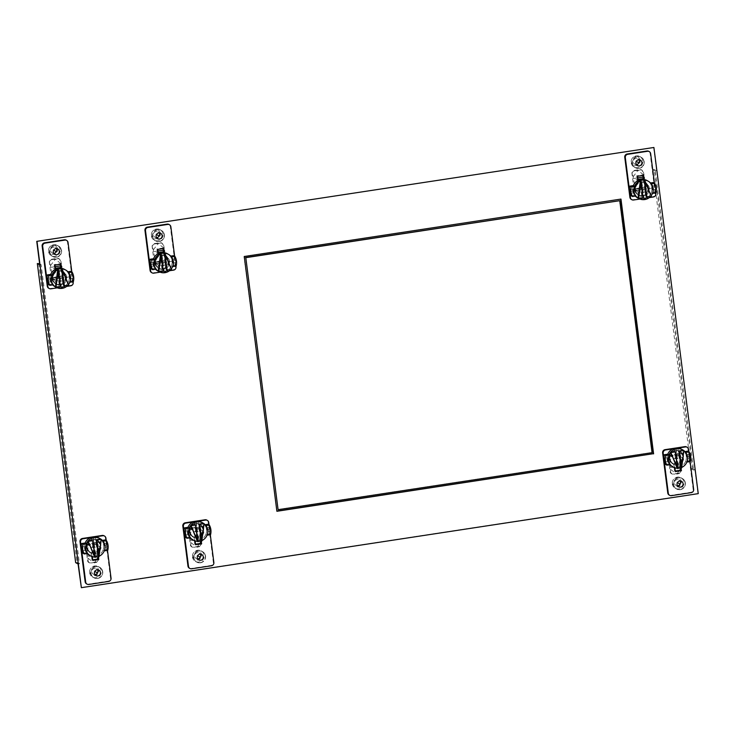 <?xml version="1.0" encoding="UTF-8"?>
<svg xmlns="http://www.w3.org/2000/svg" width="735" height="735" viewBox="0 0 735 735"><rect width="100%" height="100%" fill="white"/><g stroke="black" fill="none" stroke-linecap="round" stroke-linejoin="round"><path stroke-width="0.55" stroke-dasharray="3.67 2.76" d="M200.205 562.661A5.99 5.843 119.2 0 0 202.373 551.553A5.99 5.843 119.2 0 0 193.682 555.743A5.99 5.843 119.2 0 0 200.205 562.661M200.471 562.808A5.99 5.843 119.2 0 0 202.639 551.7A5.99 5.843 119.2 0 0 193.957 555.89A5.99 5.843 119.2 0 0 200.471 562.808M653.635 147.331L656.649 170.869L655.28 171.08L652.845 169.721L654.214 169.509L692.535 468.59L691.157 468.801L652.845 169.721M39.764 264.894L41.132 264.692L79.454 563.773L77.019 562.413L75.65 562.624M78.075 563.984L79.454 563.773M655.28 171.08L693.592 470.161L694.961 469.95L697.984 493.488L81.098 587.522M92.711 559.85L91.976 559.96L91.048 552.702A6.937 6.771 -60.8 0 1 87.355 542.834A6.937 6.771 -60.8 0 1 96.653 540.087A6.937 6.771 -60.8 0 1 97.048 551.792L97.681 556.735M54.73 245.325A5.99 5.843 -60.8 0 1 61.244 252.243A5.99 5.843 -60.8 0 1 52.562 256.432A5.99 5.843 -60.8 0 1 54.73 245.325M60.72 268.211L61.069 270.949A6.937 6.771 -60.8 0 1 64.763 280.825A6.937 6.771 -60.8 0 1 55.465 283.572A6.937 6.771 -60.8 0 1 55.07 271.867L54.142 264.609L60.141 263.7L60.215 264.26M97.387 578.335A5.99 5.843 -60.8 0 1 90.874 571.407A5.99 5.843 -60.8 0 1 99.556 567.218A5.99 5.843 -60.8 0 1 97.387 578.335M643.336 179.404L643.685 182.142A6.937 6.771 -60.8 0 1 647.37 192.01A6.937 6.771 -60.8 0 1 638.081 194.766A6.937 6.771 -60.8 0 1 637.686 183.061L636.749 175.803L642.757 174.893L642.831 175.454M637.346 156.518A5.99 5.843 -60.8 0 1 643.86 163.436A5.99 5.843 -60.8 0 1 635.178 167.626A5.99 5.843 -60.8 0 1 637.346 156.518M675.401 471.604L674.859 471.3L673.967 464.355A7.221 7.038 -60.8 0 1 672.213 451.602A7.221 7.038 -60.8 0 1 683.173 456.407A7.221 7.038 -60.8 0 1 679.976 463.445L679.93 463.133A6.937 6.771 119.2 0 0 679.535 451.428A6.937 6.771 119.2 0 0 670.237 454.175A6.937 6.771 119.2 0 0 673.931 464.051L674.583 471.153L673.655 463.895A6.937 6.771 -60.8 0 1 669.971 454.028A6.937 6.771 -60.8 0 1 679.259 451.281A6.937 6.771 -60.8 0 1 679.664 462.986L680.298 467.929M674.583 471.153L675.327 471.034M680.004 489.528A5.99 5.843 -60.8 0 1 673.49 482.601A5.99 5.843 -60.8 0 1 682.172 478.411A5.99 5.843 -60.8 0 1 680.004 489.528M157.538 229.651A5.99 5.843 119.2 0 0 155.37 240.758A5.99 5.843 119.2 0 0 164.061 236.569A5.99 5.843 119.2 0 0 157.538 229.651M200.499 541.07L199.865 536.118A6.937 6.771 119.2 0 0 199.461 524.413A6.937 6.771 119.2 0 0 190.172 527.16A6.937 6.771 119.2 0 0 193.856 537.028L194.784 544.286L195.528 544.176M163.032 248.595L162.959 248.026L156.95 248.944L157.878 256.193A6.937 6.771 119.2 0 0 158.282 267.898A6.937 6.771 119.2 0 0 167.571 265.151A6.937 6.771 119.2 0 0 163.887 255.284L163.537 252.537M620.717 199.121L243.983 256.359L276.865 511.091M656.649 170.869L654.214 169.509M693.592 470.161L691.157 468.801M694.961 469.95L692.535 468.59M41.132 264.692L39.635 263.847M38.707 263.332L77.019 562.413M92.785 560.41L92.243 560.107L91.351 553.161A7.221 7.038 -60.8 0 1 89.596 540.409A7.221 7.038 -60.8 0 1 100.557 545.223A7.221 7.038 -60.8 0 1 97.36 552.251L97.314 551.939A6.937 6.771 119.2 0 0 96.919 540.234A6.937 6.771 119.2 0 0 87.63 542.99A6.937 6.771 119.2 0 0 91.315 552.858L92.243 560.107L92.739 560.033L91.976 559.96M56.503 257.241A5.99 5.843 119.2 0 0 58.671 246.133A5.99 5.843 119.2 0 0 49.989 250.323A5.99 5.843 119.2 0 0 56.503 257.241M55.336 272.014A6.937 6.771 119.2 0 0 55.741 283.719A6.937 6.771 119.2 0 0 65.029 280.972A6.937 6.771 119.2 0 0 61.345 271.105L61.299 270.792A7.221 7.038 -60.8 0 1 63.063 283.545A7.221 7.038 -60.8 0 1 52.093 278.74A7.221 7.038 -60.8 0 1 55.3 271.711L54.408 264.765L60.463 264.223L54.408 264.765L55.07 271.867M96.147 566.713A5.99 5.843 119.2 0 0 93.979 577.82A5.99 5.843 119.2 0 0 102.67 573.631A5.99 5.843 119.2 0 0 96.147 566.713M637.952 183.208A6.937 6.771 119.2 0 0 638.347 194.913A6.937 6.771 119.2 0 0 647.645 192.166A6.937 6.771 119.2 0 0 643.952 182.298L643.915 181.986A7.221 7.038 -60.8 0 1 645.679 194.738A7.221 7.038 -60.8 0 1 634.709 189.933A7.221 7.038 -60.8 0 1 637.916 182.905L637.024 175.959L637.686 183.061M643.566 175.343L636.749 175.803M639.119 168.434A5.99 5.843 119.2 0 0 641.288 157.327A5.99 5.843 119.2 0 0 632.605 161.516A5.99 5.843 119.2 0 0 639.119 168.434M674.859 471.3L675.346 471.227L674.859 471.3M678.763 477.906A5.99 5.843 119.2 0 0 676.595 489.014A5.99 5.843 119.2 0 0 685.277 484.824A5.99 5.843 119.2 0 0 678.763 477.906M157.814 229.807A5.99 5.843 119.2 0 0 155.645 240.915A5.99 5.843 119.2 0 0 164.328 236.725A5.99 5.843 119.2 0 0 157.814 229.807M195.602 544.736L195.06 544.433L194.169 537.487A7.221 7.038 -60.8 0 1 192.414 524.735A7.221 7.038 -60.8 0 1 203.375 529.549A7.221 7.038 -60.8 0 1 200.168 536.578L200.131 536.265A6.937 6.771 119.2 0 0 199.736 524.56A6.937 6.771 119.2 0 0 190.439 527.317A6.937 6.771 119.2 0 0 194.132 537.184L195.06 544.433L195.547 544.359L194.784 544.286M158.154 256.35A6.937 6.771 119.2 0 0 158.549 268.054A6.937 6.771 119.2 0 0 167.846 265.298A6.937 6.771 119.2 0 0 164.153 255.431L164.116 255.128A7.221 7.038 -60.8 0 1 165.871 267.88A7.221 7.038 -60.8 0 1 154.91 263.066A7.221 7.038 -60.8 0 1 158.117 256.037L157.226 249.091L157.878 256.193M163.767 248.476L156.95 248.944M60.141 263.7L60.95 264.15M54.142 264.609L54.95 265.069M637.567 176.262L642.757 174.893M157.768 249.395L162.959 248.026M652.055 452.687L619.504 200.526M277.812 509.539L651.78 452.53M86.537 583.847A2.857 2.793 119.2 0 0 88.292 584.16L108.091 581.137A2.857 2.793 119.2 0 0 110.516 577.903L105.381 537.836A2.857 2.793 119.2 0 0 103.993 535.76M102.725 571.711A5.99 5.843 -60.8 0 1 93.979 577.82A5.99 5.843 -60.8 0 1 93.639 567.723A5.99 5.843 -60.8 0 1 102.725 571.711M82.954 553.225L86.381 552.702A9.858 9.619 -60.8 0 1 85.141 543.009A9.858 9.619 119.2 0 0 87.097 553.529M102.34 540.39L101.761 540.482A9.858 9.619 -60.8 0 1 103.001 550.175L106.428 549.651A13.028 12.706 119.2 0 0 105.188 539.959M107.494 550.423L106.226 540.537M95.467 536.862L90.286 537.653M98.407 556.505L97.902 552.545A7.221 7.038 119.2 0 0 97.599 540.289A7.221 7.038 119.2 0 0 87.052 547.667A7.221 7.038 119.2 0 0 91.893 553.464L92.307 556.661M106.428 549.651L107.742 550.386M107.439 546.877L107.696 545.186L106.961 543.137L107.485 546.886L104.361 547.364L103.828 543.615L104.618 545.655L104.315 547.354M106.961 543.137L103.828 543.615M104.251 550.864L103.001 550.175M101.761 540.482L103.01 541.171M86.381 552.702L87.695 553.437M85.481 550.221L85.003 546.482L84.69 548.172L85.526 550.23L82.403 550.708M85.003 546.482L81.833 546.95M94.833 574.531A3.096 3.023 -60.8 0 1 93.161 568.927A3.096 3.023 -60.8 0 1 97.461 569.818M91.351 553.161L91.893 553.464M97.902 552.545L97.36 552.251M89.661 572.694A5.99 5.843 119.2 0 0 96.239 577.692A5.99 5.843 119.2 0 0 98.407 566.584A5.99 5.843 119.2 0 0 89.661 572.694M89.817 571.802A4.575 4.465 119.2 0 0 94.843 575.624A4.575 4.465 119.2 0 0 98.72 570.443A4.575 4.465 119.2 0 0 90.056 569.634A4.575 4.465 119.2 0 0 89.817 571.802M89.266 555.201A9.858 9.619 119.2 0 0 103.561 548.301A9.858 9.619 119.2 0 0 98.885 537.983M99.593 542.43A6.937 6.771 -60.8 0 1 90.69 552.646A6.937 6.771 -60.8 0 1 87.722 544.24L99.593 542.43L98.481 541.814L95.697 542.237A5.632 5.494 -60.8 0 1 93.841 552.793A6.937 6.771 119.2 0 0 98.481 541.814M95.532 556.404L94.025 556.707L96.257 556.818L97.727 556.147L95.532 556.404M91.553 537.643L94.025 556.707M95.1 557.093A9.858 9.619 -60.8 0 1 94.604 557.075L92.454 540.317M87.658 553.446A9.858 9.619 -60.8 0 1 86.39 543.707M95.32 537.156L97.727 556.147M99.078 556.239A9.858 9.619 -60.8 0 1 98.462 556.487L100.741 539.058A9.858 9.619 -60.8 0 1 101.274 539.435M86.62 543.624A6.937 6.771 119.2 0 0 93.841 552.793A5.632 5.494 -60.8 0 1 89.404 543.202L86.62 543.624L87.722 544.24M95.688 542.228L89.385 543.193L87.447 544.359A5.632 5.494 119.2 0 0 93.069 552.362A5.632 5.494 119.2 0 0 96.469 542.981L95.881 542.338M96.607 544.947A2.821 2.747 -60.8 0 0 94.879 544.635L93.961 544.782L92.876 544.176L93.795 544.038A2.821 2.747 119.2 0 1 95.522 544.341L96.607 544.947A2.821 2.747 -60.8 0 1 97.975 546.987L98.812 553.565L87.851 555.237L87.006 548.659A2.821 2.747 -60.8 0 1 89.394 545.471L90.313 545.333L89.229 544.727L96.469 542.981M95.522 544.341A2.821 2.747 119.2 0 1 96.891 546.39L98.49 558.848A2.821 2.747 119.2 0 1 96.101 562.036L90.616 562.872A2.821 2.747 119.2 0 1 87.52 560.52L85.921 548.053A2.821 2.747 119.2 0 1 88.31 544.874L93.777 543.395L93.961 544.782M96.101 562.036L96.643 562.339L99.032 559.151L98.812 553.565M96.643 562.339L94.172 562.909L87.98 558.205L87.759 556.468L98.72 554.796M98.94 556.533L97.847 558.003M96.946 559.197L94.172 562.909L90.616 562.872M87.52 560.52L89.321 562.799L91.158 563.175M88.062 560.823L87.98 558.205M87.851 555.237L87.759 556.468M87.447 544.359L90.129 543.946L90.313 545.333M48.666 288.193A2.857 2.793 119.2 0 0 50.421 288.506L70.22 285.492A2.857 2.793 119.2 0 0 72.636 282.258L67.501 242.183A2.857 2.793 119.2 0 0 66.122 240.115M49.925 252.252A5.99 5.843 -60.8 0 1 58.671 246.133A5.99 5.843 -60.8 0 1 59.02 256.239A5.99 5.843 -60.8 0 1 49.925 252.252M73.077 281.799L71.819 271.913M67.923 271.775L67.354 271.858A9.858 9.619 -60.8 0 1 68.594 281.551L72.021 281.027A13.028 12.706 119.2 0 0 70.781 271.334M48.547 284.61L51.974 284.087A9.858 9.619 -60.8 0 1 50.733 274.394A9.858 9.619 119.2 0 0 52.681 284.904M57.312 287.844L66.665 286.42M55.483 269.221L55.842 272.014A7.221 7.038 119.2 0 0 56.136 284.27A7.221 7.038 119.2 0 0 66.692 276.902A7.221 7.038 119.2 0 0 61.841 271.096L61.483 268.312M51.974 284.087L53.287 284.822M51.064 281.597L50.586 277.858L50.283 279.557L51.11 281.615L47.986 282.084M50.586 277.858L47.417 278.326M72.021 281.027L73.335 281.762M73.289 276.571L73.031 278.253L72.554 274.513L73.289 276.571M69.898 278.73L69.421 274.991L70.202 277.04L69.898 278.73L73.031 278.253M69.421 274.991L72.554 274.513M69.834 282.249L68.594 281.551M67.354 271.858L68.594 272.556M53.683 253.29A3.096 3.023 -60.8 0 1 52.01 247.686A3.096 3.023 -60.8 0 1 56.31 248.586M61.299 270.792L61.841 271.096M55.842 272.014L55.3 271.711M60.16 249.679A5.99 5.843 119.2 0 0 48.822 248.623A5.99 5.843 119.2 0 0 55.088 256.451A5.99 5.843 119.2 0 0 60.16 249.679M57.569 249.211A4.575 4.465 119.2 0 0 48.905 248.402A4.575 4.465 119.2 0 0 53.692 254.383A4.575 4.465 119.2 0 0 57.569 249.211M54.849 286.577A9.858 9.619 119.2 0 0 69.154 279.677A9.858 9.619 119.2 0 0 64.478 269.368M54.142 282.13A6.937 6.771 -60.8 0 1 63.045 271.913A6.937 6.771 -60.8 0 1 66.012 280.32L54.142 282.13L53.039 281.514L55.823 281.082A5.632 5.494 -60.8 0 1 57.679 270.535A6.937 6.771 119.2 0 0 53.039 281.514M61.85 288.193L63.311 287.523L59.608 288.092L61.85 288.193M60.913 268.541L63.311 287.523M68.474 284.62A9.858 9.619 -60.8 0 1 67.795 285.4M63.77 285.63L68.19 284.959L61.621 268.881M55.483 286.898L59.902 286.218L57.753 269.469M68.19 284.959L68.732 285.263M57.137 269.019L59.608 288.092M53.251 284.822A9.858 9.619 -60.8 0 1 51.974 275.083M59.902 286.218L60.445 286.521M64.91 279.704A6.937 6.771 119.2 0 0 57.679 270.535A5.632 5.494 -60.8 0 1 62.117 280.127L64.91 279.704L66.012 280.32M55.814 281.073L62.117 280.127L62.53 278.106A5.632 5.494 119.2 0 0 56.907 270.103A5.632 5.494 119.2 0 0 53.517 279.475L55.639 280.99M53.379 277.508A2.821 2.747 -60.8 0 0 55.107 277.821L56.025 277.683L54.941 277.077L54.022 277.214A2.821 2.747 119.2 0 1 52.295 276.911L53.379 277.508A2.821 2.747 -60.8 0 1 52.01 275.469L51.165 268.891L55.355 268.257M52.295 276.911A2.821 2.747 119.2 0 1 50.926 274.872L49.328 262.404A2.821 2.747 119.2 0 1 51.716 259.216L57.201 258.38A2.821 2.747 119.2 0 1 60.298 260.732L61.896 273.2A2.821 2.747 119.2 0 1 59.507 276.378L58.589 276.525L59.847 278.51L53.517 279.475M62.53 278.106L59.847 278.51L59.673 277.132L58.589 276.525L54.941 277.077L56.2 279.07L56.025 277.683M59.673 277.132L60.592 276.985A2.821 2.747 -60.8 0 0 62.971 273.797L62.135 267.228L60.628 267.457M51.716 259.216L52.258 259.519C50.439 259.832 49.64 260.897 49.87 262.707L51.165 268.891M52.258 259.519L55.272 259.253L61.464 263.957L61.685 265.684L60.426 265.877M50.494 265.629L55.272 259.253L57.743 258.683L57.201 258.38M60.298 260.732L59.36 258.931L57.743 258.683M60.84 261.035L61.464 263.957M62.135 267.228L61.685 265.684M55.153 266.686L50.715 267.356M189.354 568.173A2.857 2.793 119.2 0 0 191.109 568.486L210.899 565.472A2.857 2.793 119.2 0 0 213.325 562.238L208.189 522.162A2.857 2.793 119.2 0 0 206.801 520.095M205.543 556.037A5.99 5.843 -60.8 0 1 196.796 562.146A5.99 5.843 -60.8 0 1 196.456 552.049A5.99 5.843 -60.8 0 1 205.543 556.037M185.771 537.551L189.198 537.037A9.858 9.619 -60.8 0 1 187.958 527.344A9.858 9.619 119.2 0 0 189.906 537.855M205.148 524.716L204.578 524.808A9.858 9.619 -60.8 0 1 205.818 534.501L209.245 533.977A13.028 12.706 119.2 0 0 208.005 524.285M210.311 534.749L209.043 524.863M198.285 521.188L193.103 521.979M201.215 540.841L200.71 536.881A7.221 7.038 119.2 0 0 200.416 524.615A7.221 7.038 119.2 0 0 189.86 531.993A7.221 7.038 119.2 0 0 194.711 537.79L195.115 540.997M209.245 533.977L210.559 534.712M210.256 531.203L210.513 529.512L209.778 527.464L210.302 531.212L207.123 531.681L206.645 527.941L207.426 529.99L207.123 531.681M209.778 527.464L206.645 527.941M207.059 535.19L205.818 534.501M204.578 524.808L205.818 525.507M189.198 537.037L190.512 537.763M188.289 534.547L187.811 530.808L187.508 532.508L188.335 534.556L185.22 535.034M187.811 530.808L184.641 531.276M197.642 558.857A3.096 3.023 -60.8 0 1 195.969 553.253A3.096 3.023 -60.8 0 1 200.278 554.144M194.169 537.487L194.711 537.79M200.71 536.881L200.168 536.578M192.469 557.02A5.99 5.843 119.2 0 0 199.056 562.018A5.99 5.843 119.2 0 0 201.225 550.91A5.99 5.843 119.2 0 0 192.469 557.02M192.625 556.129A4.575 4.465 119.2 0 0 197.66 559.951A4.575 4.465 119.2 0 0 201.537 554.769A4.575 4.465 119.2 0 0 192.864 553.97A4.575 4.465 119.2 0 0 192.625 556.129M192.074 539.527A9.858 9.619 119.2 0 0 206.379 532.627A9.858 9.619 119.2 0 0 201.702 522.319M202.401 526.765A6.937 6.771 -60.8 0 1 193.498 536.973A6.937 6.771 -60.8 0 1 190.54 528.566L202.401 526.765L201.298 526.141L198.514 526.563A5.632 5.494 -60.8 0 1 196.658 537.12A6.937 6.771 119.2 0 0 201.298 526.141M198.349 540.73L196.833 541.034L199.075 541.144L200.536 540.473L198.349 540.73M194.362 521.969L196.833 541.034M197.917 541.419A9.858 9.619 -60.8 0 1 197.412 541.401L195.271 524.652M190.475 537.772A9.858 9.619 -60.8 0 1 189.198 528.033M198.138 521.482L200.536 540.473M201.895 540.565A9.858 9.619 -60.8 0 1 201.28 540.813L203.558 523.384A9.858 9.619 -60.8 0 1 204.091 523.761M189.428 527.95A6.937 6.771 119.2 0 0 196.658 537.12A5.632 5.494 -60.8 0 1 192.212 527.528L189.428 527.95L190.54 528.566M192.212 527.528L190.264 528.686A5.632 5.494 119.2 0 0 195.887 536.688A5.632 5.494 119.2 0 0 199.277 527.317L198.698 526.664M199.424 529.274A2.821 2.747 -60.8 0 0 197.687 528.97L196.769 529.108L195.694 528.502L196.612 528.364A2.821 2.747 119.2 0 1 198.34 528.676L199.424 529.274A2.821 2.747 -60.8 0 1 200.784 531.322L201.629 537.891L190.659 539.563L189.823 532.985A2.821 2.747 -60.8 0 1 192.202 529.806L193.121 529.659L192.046 529.062L199.277 527.317M198.34 528.676A2.821 2.747 119.2 0 1 199.709 530.716L201.298 543.174A2.821 2.747 119.2 0 1 198.919 546.362L193.434 547.198A2.821 2.747 119.2 0 1 190.337 544.846L188.739 532.388A2.821 2.747 119.2 0 1 191.128 529.2L196.594 527.721L196.769 529.108M198.919 546.362L199.451 546.665L201.84 543.477L201.629 537.891M199.451 546.665L196.98 547.235L190.788 542.531L190.567 540.804L201.537 539.132M201.757 540.859L200.655 542.329M199.755 543.523L196.98 547.235L193.434 547.198M190.337 544.846L192.138 547.125L193.976 547.501M190.879 545.149L190.788 542.531M190.659 539.563L190.567 540.804M192.202 527.519L198.496 526.563M190.264 528.686L192.947 528.281L193.121 529.659M151.483 272.52A2.857 2.793 119.2 0 0 153.238 272.841L173.028 269.818A2.857 2.793 119.2 0 0 175.454 266.584L170.318 226.518A2.857 2.793 119.2 0 0 168.931 224.441M152.742 236.578A5.99 5.843 -60.8 0 1 161.489 230.468A5.99 5.843 -60.8 0 1 161.829 240.565A5.99 5.843 -60.8 0 1 152.742 236.578M175.895 266.125L174.627 256.239M170.74 256.102L170.171 256.184A9.858 9.619 -60.8 0 1 171.411 265.877L174.838 265.353A13.028 12.706 119.2 0 0 173.598 255.661M151.364 268.937L154.791 268.413A9.858 9.619 -60.8 0 1 153.541 258.72A9.858 9.619 119.2 0 0 155.498 269.24M160.129 272.171L169.482 270.746M158.291 253.547L158.65 256.34A7.221 7.038 119.2 0 0 158.953 268.597A7.221 7.038 119.2 0 0 169.5 261.228A7.221 7.038 119.2 0 0 164.658 255.422L164.3 252.638M154.791 268.413L156.096 269.148M153.881 265.932L153.404 262.193L153.1 263.883L153.927 265.941L150.804 266.419M153.404 262.193L150.225 262.652M174.838 265.353L176.143 266.088M176.106 260.897L175.84 262.579L175.362 258.839L176.106 260.897M172.716 263.056L172.238 259.317L173.019 261.366L172.716 263.056L175.84 262.579M172.238 259.317L175.362 258.839M172.651 266.575L171.411 265.877M170.171 256.184L171.411 256.882M156.491 237.616A3.096 3.023 -60.8 0 1 154.819 232.012A3.096 3.023 -60.8 0 1 159.127 232.912M164.116 255.128L164.658 255.422M158.65 256.34L158.117 256.037M162.977 234.006A5.99 5.843 119.2 0 0 151.64 232.949A5.99 5.843 119.2 0 0 157.906 240.777A5.99 5.843 119.2 0 0 162.977 234.006M160.386 233.537A4.575 4.465 119.2 0 0 151.713 232.729A4.575 4.465 119.2 0 0 156.509 238.719A4.575 4.465 119.2 0 0 160.386 233.537M157.667 270.903A9.858 9.619 119.2 0 0 171.972 264.003A9.858 9.619 119.2 0 0 167.286 253.694M156.959 266.456A6.937 6.771 -60.8 0 1 165.862 256.249A6.937 6.771 -60.8 0 1 168.829 264.646L156.959 266.456L155.857 265.84L158.641 265.418A5.632 5.494 -60.8 0 1 160.496 254.861A6.937 6.771 119.2 0 0 155.857 265.84M164.668 272.52L166.128 271.849L162.426 272.419L164.668 272.52M163.721 252.868L166.128 271.849M171.283 268.946A9.858 9.619 -60.8 0 1 170.603 269.736M166.588 269.956L171.007 269.286L164.438 253.208M158.291 271.224L162.72 270.553L160.57 253.796M171.007 269.286L171.549 269.589M159.954 253.345L162.426 272.419M156.068 269.148A9.858 9.619 -60.8 0 1 154.791 259.418M162.72 270.553L163.262 270.848M167.718 264.03A6.937 6.771 119.2 0 0 160.496 254.861A5.632 5.494 -60.8 0 1 164.934 264.453L167.718 264.03L168.829 264.646M158.622 265.409L164.934 264.453L165.347 262.432A5.632 5.494 119.2 0 0 159.725 254.429A5.632 5.494 119.2 0 0 156.325 263.81L158.457 265.317M156.188 261.844A2.821 2.747 -60.8 0 0 157.924 262.147L158.833 262.009L157.759 261.403L156.84 261.55A2.821 2.747 119.2 0 1 155.113 261.237L156.188 261.844A2.821 2.747 -60.8 0 1 154.819 259.804L153.982 253.226L158.172 252.583M155.113 261.237A2.821 2.747 119.2 0 1 153.744 259.198L152.145 246.73A2.821 2.747 119.2 0 1 154.534 243.542L160.019 242.706A2.821 2.747 119.2 0 1 163.115 245.058L164.704 257.526A2.821 2.747 119.2 0 1 162.325 260.714L161.406 260.851L162.665 262.836L156.325 263.81M165.347 262.432L162.665 262.836L162.481 261.458L161.406 260.851L157.759 261.403L159.017 263.396L158.833 262.009M162.481 261.458L163.4 261.32A2.821 2.747 -60.8 0 0 165.788 258.132L164.943 251.554L163.436 251.783M154.534 243.542L155.076 243.845C153.248 244.158 152.457 245.224 152.687 247.033L153.982 253.226M155.076 243.845L158.089 243.579L164.282 248.283L164.502 250.019L163.234 250.212M153.312 249.955L158.089 243.579L160.561 243.009L160.019 242.706M163.115 245.058L162.178 243.267L160.561 243.009M163.657 245.361L164.282 248.283M164.943 251.554L164.502 250.019M157.97 251.012L153.532 251.692M631.282 199.387A2.857 2.793 119.2 0 0 633.037 199.7L652.827 196.686A2.857 2.793 119.2 0 0 655.253 193.452L650.117 153.376A2.857 2.793 119.2 0 0 648.729 151.309M632.541 163.446A5.99 5.843 -60.8 0 1 641.288 157.327A5.99 5.843 -60.8 0 1 641.637 167.433A5.99 5.843 -60.8 0 1 632.541 163.446M655.693 192.993L654.426 183.107M650.539 182.96L649.97 183.052A9.858 9.619 -60.8 0 1 651.21 192.745L654.637 192.221A13.028 12.706 119.2 0 0 653.397 182.528M631.163 195.804L634.59 195.28A9.858 9.619 -60.8 0 1 633.35 185.587A9.858 9.619 119.2 0 0 635.297 196.098M639.928 199.038L649.281 197.614M638.099 180.415L638.449 183.208A7.221 7.038 119.2 0 0 638.752 195.464A7.221 7.038 119.2 0 0 649.299 188.096A7.221 7.038 119.2 0 0 644.457 182.289L644.099 179.496M634.59 195.28L635.894 196.006M633.68 192.79L633.202 189.051L632.899 190.751L633.726 192.809L630.593 193.277M633.202 189.051L630.033 189.52M654.637 192.221L655.951 192.956M655.905 187.756L655.638 189.446L655.161 185.707L655.905 187.756M652.515 189.924L652.037 186.185L652.818 188.233L652.515 189.924L655.638 189.446M652.037 186.185L655.161 185.707M652.45 193.443L651.21 192.745M649.97 183.052L651.21 183.75M636.289 164.484A3.096 3.023 -60.8 0 1 634.627 158.879A3.096 3.023 -60.8 0 1 638.926 159.78M643.915 181.986L644.457 182.289M638.449 183.208L637.916 182.905M642.776 160.873A5.99 5.843 119.2 0 0 631.438 159.817A5.99 5.843 119.2 0 0 637.704 167.644A5.99 5.843 119.2 0 0 642.776 160.873M640.185 160.405A4.575 4.465 119.2 0 0 631.521 159.596A4.575 4.465 119.2 0 0 636.308 165.577A4.575 4.465 119.2 0 0 640.185 160.405M637.466 197.77A9.858 9.619 119.2 0 0 651.77 190.87A9.858 9.619 119.2 0 0 647.094 180.562M636.758 193.323A6.937 6.771 -60.8 0 1 645.661 183.107A6.937 6.771 -60.8 0 1 648.628 191.513L636.758 193.323L635.656 192.699L638.439 192.276A5.632 5.494 -60.8 0 1 640.295 181.729A6.937 6.771 119.2 0 0 635.656 192.699M644.466 199.387L645.927 198.716L642.225 199.286L644.466 199.387M643.529 179.735L645.927 198.716M651.081 195.804A9.858 9.619 -60.8 0 1 650.411 196.594M646.387 196.824L650.806 196.153L644.237 180.075M638.09 198.092L642.519 197.412L640.369 180.663M650.806 196.153L651.348 196.456M639.753 180.213L642.225 199.286M635.867 196.015A9.858 9.619 -60.8 0 1 634.59 186.277M642.519 197.412L643.061 197.715M647.517 190.898A6.937 6.771 119.2 0 0 640.295 181.729A5.632 5.494 -60.8 0 1 644.733 191.321L647.517 190.898L648.628 191.513M638.439 192.276L644.733 191.321L645.146 189.299A5.632 5.494 119.2 0 0 639.524 181.297A5.632 5.494 119.2 0 0 636.124 190.668L638.256 192.184M635.986 188.702A2.821 2.747 -60.8 0 0 637.723 189.014L638.641 188.877L637.557 188.27L636.639 188.408A2.821 2.747 119.2 0 1 634.911 188.105L635.986 188.702A2.821 2.747 -60.8 0 1 634.627 186.662L633.781 180.084L637.971 179.45M634.911 188.105A2.821 2.747 119.2 0 1 633.542 186.056L631.944 173.598A2.821 2.747 119.2 0 1 634.333 170.41L639.817 169.574A2.821 2.747 119.2 0 1 642.914 171.926L644.512 184.384A2.821 2.747 119.2 0 1 642.124 187.572L641.205 187.719L642.463 189.703L636.124 190.668M645.146 189.299L642.463 189.703L642.28 188.316L641.205 187.719L637.557 188.27L638.816 190.264L638.641 188.877M642.28 188.316L643.198 188.178A2.821 2.747 -60.8 0 0 645.587 184.99L644.751 178.412L643.235 178.642M634.333 170.41L634.875 170.713C633.046 171.025 632.256 172.091 632.486 173.901L633.781 180.084M634.875 170.713L637.888 170.447L644.08 175.15L644.301 176.878L643.033 177.071M633.111 176.823L637.888 170.447L640.36 169.877L639.817 169.574M642.914 171.926L641.977 170.125L640.36 169.877M643.456 172.229L644.08 175.15M644.751 178.412L644.301 176.878M637.769 177.879L633.331 178.55M669.153 495.032A2.857 2.793 119.2 0 0 670.908 495.353L690.707 492.331A2.857 2.793 119.2 0 0 693.123 489.097L687.997 449.03A2.857 2.793 119.2 0 0 686.609 446.954M685.342 482.904A5.99 5.843 -60.8 0 1 676.595 489.014A5.99 5.843 -60.8 0 1 676.255 478.917A5.99 5.843 -60.8 0 1 685.342 482.904M665.57 464.419L668.997 463.895A9.858 9.619 -60.8 0 1 667.757 454.202A9.858 9.619 119.2 0 0 669.714 464.722M684.946 451.584L684.377 451.676A9.858 9.619 -60.8 0 1 685.617 461.369L689.044 460.845A13.028 12.706 119.2 0 0 687.804 451.152M690.11 461.617L688.842 451.731M678.083 448.056L672.902 448.846M681.023 467.699L680.509 463.739A7.221 7.038 119.2 0 0 680.215 451.483A7.221 7.038 119.2 0 0 669.659 458.851A7.221 7.038 119.2 0 0 674.509 464.658L674.914 467.855M689.044 460.845L690.358 461.571M690.055 458.07L690.312 456.38L689.577 454.331L690.101 458.08L686.922 458.548L686.444 454.809L687.234 456.848L686.922 458.548M689.577 454.331L686.444 454.809M686.867 462.058L685.617 461.369M684.377 451.676L685.617 452.365M668.997 463.895L670.311 464.63M668.097 461.415L667.61 457.675L667.307 459.366L668.133 461.424L665.019 461.902M667.61 457.675L664.44 458.144M677.44 485.725A3.096 3.023 -60.8 0 1 675.777 480.12A3.096 3.023 -60.8 0 1 680.077 481.012M673.967 464.355L674.509 464.658M680.509 463.739L679.976 463.445M672.277 483.887A5.99 5.843 119.2 0 0 678.855 488.885A5.99 5.843 119.2 0 0 681.023 477.768A5.99 5.843 119.2 0 0 672.277 483.887M672.424 482.996A4.575 4.465 119.2 0 0 677.459 486.818A4.575 4.465 119.2 0 0 681.336 481.636A4.575 4.465 119.2 0 0 672.672 480.828A4.575 4.465 119.2 0 0 672.424 482.996M671.873 466.385A9.858 9.619 119.2 0 0 686.178 459.485A9.858 9.619 119.2 0 0 681.501 449.177M682.209 453.624A6.937 6.771 -60.8 0 1 673.306 463.84A6.937 6.771 -60.8 0 1 670.338 455.434L682.209 453.624L681.097 453.008L678.313 453.431A5.632 5.494 -60.8 0 1 676.457 463.987A6.937 6.771 119.2 0 0 681.097 453.008M678.148 467.598L676.641 467.901L678.874 468.002L680.334 467.341L678.148 467.598M674.16 448.837L676.641 467.901M677.716 468.278A9.858 9.619 -60.8 0 1 677.211 468.268L675.07 451.51M670.274 464.639A9.858 9.619 -60.8 0 1 668.997 454.901M677.936 448.35L680.334 467.341M681.694 467.432A9.858 9.619 -60.8 0 1 681.079 467.68L683.357 450.252A9.858 9.619 -60.8 0 1 683.89 450.628M669.227 454.818A6.937 6.771 119.2 0 0 676.457 463.987A5.632 5.494 -60.8 0 1 672.01 454.395L669.227 454.818L670.338 455.434M672.01 454.395L670.063 455.553A5.632 5.494 119.2 0 0 675.686 463.555A5.632 5.494 119.2 0 0 679.085 454.175L678.497 453.532M678.313 453.431L672.001 454.386M679.223 456.141A2.821 2.747 -60.8 0 0 677.486 455.829L676.567 455.976L675.493 455.369L676.411 455.231A2.821 2.747 119.2 0 1 678.139 455.535L679.223 456.141A2.821 2.747 -60.8 0 1 680.582 458.181L681.428 464.759L670.458 466.431L669.622 459.853A2.821 2.747 -60.8 0 1 672.01 456.665L672.929 456.527L671.845 455.921L679.085 454.175M678.139 455.535A2.821 2.747 119.2 0 1 679.507 457.574L681.106 470.042A2.821 2.747 119.2 0 1 678.717 473.23L673.232 474.066A2.821 2.747 119.2 0 1 670.136 471.714L668.538 459.246A2.821 2.747 119.2 0 1 670.926 456.058L676.393 454.588L676.567 455.976M678.717 473.23L679.259 473.533L681.639 470.345L681.428 464.759M679.259 473.533L676.788 474.103L670.586 469.399L670.366 467.662L681.336 465.99M681.556 467.726L680.454 469.196M679.563 470.391L676.788 474.103L673.232 474.066M670.136 471.714L671.937 473.992L673.774 474.369M670.678 472.017L670.586 469.399M670.458 466.431L670.366 467.662M670.063 455.553L672.745 455.14L672.929 456.527M93.538 546.289L95.32 547.29M94.852 571.453L94.273 571.123M107.338 544.984L82.311 548.797M93.446 537.478L95.899 556.606M94.071 546.592L92.968 545.976M93.134 547.253L92.362 546.822M59.122 277.665L60.904 278.666M53.701 250.212L53.113 249.891M47.894 280.182L72.921 276.36M61.483 287.991L59.039 268.863M59.664 277.968L58.552 277.352M58.387 276.075L57.624 275.643M196.346 530.615L198.128 531.616M197.66 555.779L197.081 555.449M210.146 529.31L185.119 533.123M196.263 521.813L198.707 540.942M196.888 530.918L195.776 530.303M195.942 531.58L195.17 531.148M161.939 262L163.721 262.992M156.509 234.538L155.93 234.217M150.712 264.508L175.738 260.695M164.3 272.317L161.847 253.189M162.481 262.303L161.369 261.678M161.204 260.401L160.432 259.969M641.738 188.858L643.52 189.86M636.317 161.406L635.729 161.084M630.511 191.376L655.537 187.554M644.099 199.185L641.646 180.057M642.28 189.161L641.168 188.546M641.003 187.26L640.231 186.837M676.145 457.482L677.927 458.484M677.468 482.638L676.88 482.316M689.954 456.178L664.918 459.991M676.062 448.672L678.515 467.8M676.687 457.786L675.584 457.161M675.741 458.447L674.978 458.015M88.834 584.463L88.292 584.16M105.381 537.836L105.923 538.139M111.049 578.206L110.516 577.903M108.091 581.137L108.633 581.44M94.879 544.635L93.795 544.038M96.891 546.39L97.975 546.987M99.032 559.151L98.49 558.848M87.006 548.659L85.921 548.053M88.31 544.874L89.394 545.471M67.501 242.183L68.043 242.486M73.178 282.562L72.636 282.258M50.963 288.809L50.421 288.506M70.22 285.492L70.753 285.796M55.107 277.821L54.022 277.214M50.926 274.872L52.01 275.469M49.87 262.707L49.328 262.404M62.971 273.797L61.896 273.2M59.507 276.378L60.592 276.985M191.651 568.789L191.109 568.486M208.189 522.162L208.731 522.466M213.867 562.532L213.325 562.238M210.899 565.472L211.441 565.775M197.687 528.97L196.612 528.364M199.709 530.716L200.784 531.322M201.84 543.477L201.298 543.174M189.823 532.985L188.739 532.388M191.128 529.2L192.202 529.806M170.318 226.518L170.86 226.821M175.996 266.888L175.454 266.584M153.771 273.144L153.238 272.841M173.028 269.818L173.57 270.122M157.924 262.147L156.84 261.55M153.744 259.198L154.819 259.804M152.687 247.033L152.145 246.73M165.788 258.132L164.704 257.526M162.325 260.714L163.4 261.32M650.117 153.376L650.659 153.679M655.795 193.755L655.253 193.452M633.579 200.003L633.037 199.7M652.827 196.686L653.369 196.989M637.723 189.014L636.639 188.408M633.542 186.056L634.627 186.662M632.486 173.901L631.944 173.598M645.587 184.99L644.512 184.384M642.124 187.572L643.198 188.178M671.45 495.656L670.908 495.353M687.997 449.03L688.53 449.333M693.665 489.4L693.123 489.097M690.707 492.331L691.24 492.634M677.486 455.829L676.411 455.231M679.507 457.574L680.582 458.181M681.639 470.345L681.106 470.042M669.622 459.853L668.538 459.246M670.926 456.058L672.01 456.665M202.373 551.553L201.225 550.91M58.405 245.986L57.256 245.343M52.562 256.432L51.413 255.789M93.712 577.673L92.564 577.03M99.556 567.218L98.407 566.584M641.021 157.18L639.873 156.537M635.178 167.626L634.029 166.983M676.329 488.867L675.18 488.224M682.172 478.411L681.023 477.768M196.53 561.999L195.381 561.356M155.37 240.758L154.221 240.115M161.222 230.312L160.074 229.669M93.336 574.154L95.936 575.606M96.358 568.743L98.959 570.195M90.01 552.591L90.552 552.895M97.057 539.986L97.599 540.289M90.69 552.646L89.578 552.022M90.377 552.169L89.606 551.737M55.208 247.511L57.808 248.963M52.185 252.913L54.776 254.365M55.603 283.967L56.136 284.27M62.65 271.371L63.182 271.674M63.045 271.913L61.942 271.298M61.143 271.151L60.371 270.719M196.153 558.481L198.744 559.932M199.176 553.069L201.767 554.521M192.827 536.917L193.369 537.221M199.874 524.321L200.416 524.615M193.498 536.973L192.395 536.357M193.195 536.495L192.423 536.063M158.025 231.837L160.616 233.289M155.002 237.249L157.593 238.691M158.411 268.293L158.953 268.597M165.458 255.697L166 256M165.862 256.249L164.759 255.624M163.951 255.486L163.188 255.054M637.824 158.705L640.424 160.147M634.801 164.107L637.392 165.559M638.21 195.161L638.752 195.464M645.256 182.565L645.799 182.868M645.661 183.107L644.558 182.491M643.759 182.344L642.987 181.912M675.952 485.348L678.543 486.8M678.975 479.937L681.575 481.388M672.626 463.785L673.168 464.088M679.673 451.18L680.215 451.483M673.306 463.84L672.194 463.215M672.994 463.362L672.222 462.931"/><path stroke-width="1.1" d="M36.75 241.356L653.902 147.478L36.75 241.356L39.764 264.894L37.329 263.534L39.635 263.847M37.329 263.534L75.65 562.624L78.075 563.984L81.364 587.669L698.25 493.644L653.902 147.478M97.681 556.735L97.975 559.041L92.711 559.85M60.215 264.26L60.72 268.211M643.336 179.404L642.831 175.454M675.327 471.034L680.592 470.235L680.298 467.929M195.528 544.176L200.793 543.367L200.499 541.07M163.537 252.537L163.032 248.595M276.865 511.091L653.332 453.706L620.717 199.121M81.364 587.669L37.016 241.512M92.307 556.661L92.785 560.41L98.784 559.5L92.739 560.033L98.251 559.197L97.92 556.671L97.975 559.041M60.463 264.223L60.977 268.229L60.463 264.223M643.584 179.423L643.079 175.417L643.584 179.423M674.914 467.855L675.401 471.604L681.4 470.685L675.346 471.227L680.858 470.391L680.537 467.864L680.592 470.235M195.115 540.997L195.602 544.736L201.601 543.826L195.547 544.359L201.059 543.523L200.738 540.997L200.793 543.367M163.786 252.564L163.271 248.559L163.786 252.564M653.599 453.862L620.965 199.084L244.25 256.506L276.893 511.284L653.332 453.706M278.087 509.686L652.055 452.687L619.77 200.683L245.802 257.682L278.087 509.686L245.802 257.682M619.77 200.683L245.527 257.535M95.467 536.862L102.781 535.751A2.857 2.793 -60.8 0 1 104.535 536.063L103.993 535.76A2.857 2.793 119.2 0 0 102.239 535.447L82.439 538.461A2.857 2.793 119.2 0 0 80.014 541.704L85.15 581.771A2.857 2.793 119.2 0 0 86.537 583.847L87.079 584.141A2.857 2.793 -60.8 0 1 85.692 582.074L81.392 548.521A13.028 12.706 119.2 0 0 82.954 553.225L84.268 553.96A13.028 12.706 -60.8 0 1 83.027 544.267L81.714 543.533A13.028 12.706 119.2 0 0 81.392 548.521L80.556 542.007A2.857 2.793 -60.8 0 1 82.981 538.764L90.286 537.653M107.494 550.423L111.049 578.206A2.857 2.793 -60.8 0 1 108.633 581.44L88.834 584.463A2.857 2.793 -60.8 0 1 87.079 584.141M83.027 544.267L86.454 543.744L85.141 543.009L81.714 543.533M104.251 550.864L107.742 550.386A13.028 12.706 -60.8 0 0 106.501 540.694L105.188 539.959L102.34 540.39M106.226 540.537L105.923 538.139A2.857 2.793 -60.8 0 0 104.535 536.063M94.429 573.355A3.096 3.023 119.2 0 0 99.133 575.422A3.096 3.023 119.2 0 0 98.959 570.195A3.096 3.023 119.2 0 0 94.429 573.355M98.784 559.5L98.407 556.505M103.01 541.171L103.075 541.208A9.858 9.619 119.2 0 1 104.315 550.901M106.501 540.694L103.075 541.208M81.87 546.959L81.613 548.65L82.348 550.699L81.824 546.95M86.454 543.744A9.858 9.619 119.2 0 0 87.695 553.437L84.268 553.96M97.461 569.818A3.096 3.023 -60.8 0 1 94.833 574.531M86.39 543.707A9.858 9.619 -60.8 0 1 100.125 538.682L98.885 537.983A9.858 9.619 119.2 0 0 85.141 543.009M87.097 553.529A9.858 9.619 119.2 0 0 89.266 555.201L90.506 555.89A9.858 9.619 -60.8 0 1 87.658 553.446M91.59 537.689L95.284 537.12L91.553 537.643M100.125 538.682A9.858 9.619 -60.8 0 1 100.741 539.058L96.322 539.729L98.462 556.487A9.858 9.619 -60.8 0 1 95.1 557.093M94.604 557.075L95.137 557.378L92.996 540.62L88.025 540.997L94.604 557.075A9.858 9.619 -60.8 0 1 90.506 555.89M88.025 540.997L95.137 557.378M92.996 540.62L88.567 541.3M101.274 539.435A9.858 9.619 -60.8 0 1 99.078 556.239M98.462 556.487L99.004 556.79L101.283 539.361L96.864 540.032L99.004 556.79M100.741 539.058L101.283 539.361M96.322 539.729L96.864 540.032M97.847 558.003L96.946 559.197M66.655 240.418L66.122 240.115A2.857 2.793 119.2 0 0 64.358 239.803L44.569 242.816A2.857 2.793 119.2 0 0 42.143 246.05L47.279 286.126A2.857 2.793 119.2 0 0 48.666 288.193L49.208 288.497A2.857 2.793 -60.8 0 1 47.821 286.429L46.985 279.906A13.028 12.706 119.2 0 0 48.547 284.61L49.861 285.336A13.028 12.706 -60.8 0 1 48.611 275.643L47.306 274.918A13.028 12.706 119.2 0 0 46.985 279.906L42.685 246.354A2.857 2.793 -60.8 0 1 45.111 243.12L64.9 240.106A2.857 2.793 -60.8 0 1 68.043 242.486L71.819 271.913M66.665 286.42L70.753 285.796A2.857 2.793 -60.8 0 0 73.178 282.562L73.077 281.799M69.834 282.249L73.335 281.762A13.028 12.706 -60.8 0 0 72.094 272.069L70.781 271.334L67.923 271.775M48.611 275.643L52.038 275.129L50.733 274.394L47.306 274.918M57.312 287.844L50.963 288.809A2.857 2.793 -60.8 0 1 49.208 288.497M59.305 251.205A3.096 3.023 119.2 0 0 54.601 249.137A3.096 3.023 119.2 0 0 54.776 254.365A3.096 3.023 119.2 0 0 59.305 251.205M55.483 269.221L54.95 265.069L60.95 264.15L61.483 268.312M47.463 278.335L47.94 282.075L47.417 278.326M52.038 275.129A9.858 9.619 119.2 0 0 53.287 284.822L49.861 285.336M68.594 272.556L68.667 272.593A9.858 9.619 119.2 0 1 69.908 282.286M72.094 272.069L68.667 272.593M56.31 248.586A3.096 3.023 -60.8 0 1 53.683 253.29M51.974 275.083A9.858 9.619 -60.8 0 1 65.718 270.057L64.478 269.368A9.858 9.619 119.2 0 0 50.733 274.394M52.681 284.904A9.858 9.619 119.2 0 0 54.849 286.577L56.09 287.275A9.858 9.619 -60.8 0 1 53.251 284.822M60.876 268.505L57.174 269.065L60.913 268.541M65.718 270.057A9.858 9.619 -60.8 0 1 68.474 284.62M67.795 285.4A9.858 9.619 -60.8 0 1 56.09 287.275M62.163 269.185L61.621 268.881L63.77 285.63L68.732 285.263L62.163 269.185L64.312 285.933M57.753 269.469L55.483 286.898L56.016 287.201L58.295 269.773L57.753 269.469M56.016 287.201L60.445 286.521L58.295 269.773M60.628 267.457L55.355 268.257M60.426 265.877L55.153 266.686M198.285 521.188L205.589 520.077A2.857 2.793 -60.8 0 1 207.344 520.398L206.801 520.095A2.857 2.793 119.2 0 0 205.047 519.774L185.257 522.796A2.857 2.793 119.2 0 0 182.831 526.03L187.967 566.097A2.857 2.793 119.2 0 0 189.354 568.173L189.896 568.477A2.857 2.793 -60.8 0 1 188.509 566.4L184.209 532.857A13.028 12.706 119.2 0 0 185.771 537.551L187.085 538.286A13.028 12.706 -60.8 0 1 185.845 528.594L184.531 527.859A13.028 12.706 119.2 0 0 184.209 532.857L183.373 526.333A2.857 2.793 -60.8 0 1 185.799 523.1L193.103 521.979M210.311 534.749L213.867 562.532A2.857 2.793 -60.8 0 1 211.441 565.775L191.651 568.789A2.857 2.793 -60.8 0 1 189.896 568.477M185.845 528.594L189.272 528.07L187.958 527.344L184.531 527.859M207.059 535.19L210.559 534.712A13.028 12.706 -60.8 0 0 209.319 525.02L208.005 524.285L205.148 524.716M209.043 524.863L208.731 522.466A2.857 2.793 -60.8 0 0 207.344 520.398M197.246 557.69A3.096 3.023 119.2 0 0 201.95 559.748A3.096 3.023 119.2 0 0 201.767 554.521A3.096 3.023 119.2 0 0 197.246 557.69M201.601 543.826L201.215 540.841M205.818 525.507L205.892 525.543A9.858 9.619 119.2 0 1 207.132 535.236M209.319 525.02L205.892 525.543M184.687 531.286L184.421 532.976L185.165 535.025L184.632 531.276M189.272 528.07A9.858 9.619 119.2 0 0 190.512 537.763L187.085 538.286M200.278 554.144A3.096 3.023 -60.8 0 1 197.642 558.857M189.198 528.033A9.858 9.619 -60.8 0 1 202.943 523.008L201.702 522.319A9.858 9.619 119.2 0 0 187.958 527.344M189.906 537.855A9.858 9.619 119.2 0 0 192.074 539.527L193.314 540.216A9.858 9.619 -60.8 0 1 190.475 537.772M194.398 522.015L198.101 521.455L194.362 521.969M202.943 523.008A9.858 9.619 -60.8 0 1 203.558 523.384L199.13 524.064L201.28 540.813A9.858 9.619 -60.8 0 1 197.917 541.419M197.412 541.401L197.954 541.704L195.813 524.955L190.843 525.323L197.412 541.401A9.858 9.619 -60.8 0 1 193.314 540.216M190.843 525.323L197.954 541.704M195.813 524.955L191.385 525.626M204.091 523.761A9.858 9.619 -60.8 0 1 201.895 540.565M201.28 540.813L201.822 541.116L204.1 523.688L199.672 524.358L201.822 541.116M203.558 523.384L204.1 523.688M199.13 524.064L199.672 524.358M200.655 542.329L199.755 543.523M169.473 224.745L168.931 224.441A2.857 2.793 119.2 0 0 167.176 224.129L147.377 227.143A2.857 2.793 119.2 0 0 144.96 230.377L150.096 270.452A2.857 2.793 119.2 0 0 151.483 272.52L152.016 272.823A2.857 2.793 -60.8 0 1 150.629 270.756L149.793 264.233A13.028 12.706 119.2 0 0 151.364 268.937L152.669 269.671A13.028 12.706 -60.8 0 1 151.428 259.979L150.115 259.244A13.028 12.706 119.2 0 0 149.793 264.233L145.502 230.68A2.857 2.793 -60.8 0 1 147.919 227.446L167.718 224.432A2.857 2.793 -60.8 0 1 170.86 226.821L174.627 256.239M169.482 270.746L173.57 270.122A2.857 2.793 -60.8 0 0 175.996 266.888L175.895 266.125M172.651 266.575L176.143 266.088A13.028 12.706 -60.8 0 0 174.902 256.396L173.598 255.661L170.74 256.102M151.428 259.979L154.855 259.455L153.541 258.72L150.115 259.244M160.129 272.171L153.771 273.144A2.857 2.793 -60.8 0 1 152.016 272.823M162.123 235.531A3.096 3.023 119.2 0 0 157.419 233.464A3.096 3.023 119.2 0 0 157.593 238.691A3.096 3.023 119.2 0 0 162.123 235.531M158.291 253.547L157.768 249.395L163.767 248.476L164.3 252.638M150.271 262.671L150.749 266.41L150.225 262.652M154.855 259.455A9.858 9.619 119.2 0 0 156.096 269.148L152.669 269.671M171.411 256.882L171.475 256.919A9.858 9.619 119.2 0 1 172.716 266.612M174.902 256.396L171.475 256.919M159.127 232.912A3.096 3.023 -60.8 0 1 156.491 237.616M154.791 259.418A9.858 9.619 -60.8 0 1 168.535 254.393L167.286 253.694A9.858 9.619 119.2 0 0 153.541 258.72M155.498 269.24A9.858 9.619 119.2 0 0 157.667 270.903L158.907 271.601A9.858 9.619 -60.8 0 1 156.068 269.148M163.694 252.831L159.991 253.391L163.721 252.868M168.535 254.393A9.858 9.619 -60.8 0 1 171.283 268.946M170.603 269.736A9.858 9.619 -60.8 0 1 158.907 271.601M164.98 253.511L164.438 253.208L166.588 269.956L171.549 269.589L164.98 253.511L167.121 270.26M160.57 253.796L158.291 271.224L158.833 271.527L161.112 254.099L160.57 253.796M158.833 271.527L163.262 270.848L161.112 254.099M163.436 251.783L158.172 252.583M163.234 250.212L157.97 251.012M649.271 151.612L648.729 151.309A2.857 2.793 119.2 0 0 646.975 150.997L627.185 154.01A2.857 2.793 119.2 0 0 624.759 157.244L629.895 197.32A2.857 2.793 119.2 0 0 631.282 199.387L631.815 199.69A2.857 2.793 -60.8 0 1 630.428 197.623L629.601 191.1A13.028 12.706 119.2 0 0 631.163 195.804L632.467 196.53A13.028 12.706 -60.8 0 1 631.227 186.837L629.923 186.111A13.028 12.706 119.2 0 0 629.601 191.1L625.301 157.547A2.857 2.793 -60.8 0 1 627.718 154.313L647.517 151.291A2.857 2.793 -60.8 0 1 650.659 153.679L654.426 183.107M649.281 197.614L653.369 196.989A2.857 2.793 -60.8 0 0 655.795 193.755L655.693 192.993M652.45 193.443L655.951 192.956A13.028 12.706 -60.8 0 0 654.701 183.263L653.397 182.528L650.539 182.96M631.227 186.837L634.654 186.313L633.35 185.587L629.923 186.111M639.928 199.038L633.579 200.003A2.857 2.793 -60.8 0 1 631.815 199.69M641.921 162.398A3.096 3.023 119.2 0 0 637.217 160.331A3.096 3.023 119.2 0 0 637.392 165.559A3.096 3.023 119.2 0 0 641.921 162.398M638.099 180.415L637.567 176.262L643.566 175.343L644.099 179.496M630.07 189.529L630.557 193.268L630.033 189.52M634.654 186.313A9.858 9.619 119.2 0 0 635.894 196.006L632.467 196.53M651.21 183.75L651.274 183.787A9.858 9.619 119.2 0 1 652.515 193.48M654.701 183.263L651.274 183.787M638.926 159.78A3.096 3.023 -60.8 0 1 636.289 164.484M634.59 186.277A9.858 9.619 -60.8 0 1 648.334 181.251L647.094 180.562A9.858 9.619 119.2 0 0 633.35 185.587M635.297 196.098A9.858 9.619 119.2 0 0 637.466 197.77L638.706 198.468A9.858 9.619 -60.8 0 1 635.867 196.015M643.492 179.698L639.79 180.259L641.251 179.588L643.529 179.735M648.334 181.251A9.858 9.619 -60.8 0 1 651.081 195.804M650.411 196.594A9.858 9.619 -60.8 0 1 638.706 198.468M644.779 180.369L644.237 180.075L646.387 196.824L651.348 196.456L644.779 180.369L646.919 197.127M640.369 180.663L638.09 198.092L638.632 198.395L640.911 180.966L640.369 180.663M638.632 198.395L643.061 197.715L640.911 180.966M643.235 178.642L637.971 179.45M643.033 177.071L637.769 177.879M678.083 448.056L685.387 446.944A2.857 2.793 -60.8 0 1 687.142 447.257L686.609 446.954A2.857 2.793 119.2 0 0 684.845 446.641L665.056 449.655A2.857 2.793 119.2 0 0 662.63 452.898L667.766 492.964A2.857 2.793 119.2 0 0 669.153 495.032L669.695 495.335A2.857 2.793 -60.8 0 1 668.308 493.268L664.008 459.715A13.028 12.706 119.2 0 0 665.57 464.419L666.884 465.154A13.028 12.706 -60.8 0 1 665.644 455.461L664.33 454.726A13.028 12.706 119.2 0 0 664.008 459.715L663.172 453.192A2.857 2.793 -60.8 0 1 665.598 449.958L672.902 448.846M690.11 461.617L693.665 489.4A2.857 2.793 -60.8 0 1 691.24 492.634L671.45 495.656A2.857 2.793 -60.8 0 1 669.695 495.335M665.644 455.461L669.07 454.937L667.757 454.202L664.33 454.726M686.867 462.058L690.358 461.571A13.028 12.706 -60.8 0 0 689.118 451.878L687.804 451.152L684.946 451.584M688.842 451.731L688.53 449.333A2.857 2.793 -60.8 0 0 687.142 447.257M677.045 484.549A3.096 3.023 119.2 0 0 681.749 486.616A3.096 3.023 119.2 0 0 681.575 481.388A3.096 3.023 119.2 0 0 677.045 484.549M681.4 470.685L681.023 467.699M685.617 452.365L685.691 452.402A9.858 9.619 119.2 0 1 686.931 462.094M689.118 451.878L685.691 452.402M664.486 458.153L664.22 459.834L664.964 461.892L664.44 458.144M669.07 454.937A9.858 9.619 119.2 0 0 670.311 464.63L666.884 465.154M680.077 481.012A3.096 3.023 -60.8 0 1 677.44 485.725M668.997 454.901A9.858 9.619 -60.8 0 1 682.741 449.875L681.501 449.177A9.858 9.619 119.2 0 0 667.757 454.202M669.714 464.722A9.858 9.619 119.2 0 0 671.873 466.385L673.122 467.083A9.858 9.619 -60.8 0 1 670.274 464.639M674.197 448.883L677.9 448.313L674.16 448.837M682.741 449.875A9.858 9.619 -60.8 0 1 683.357 450.252L678.938 450.923L681.079 467.68A9.858 9.619 -60.8 0 1 677.716 468.278M677.211 468.268L677.753 468.572L675.612 451.814L670.642 452.19L677.211 468.268A9.858 9.619 -60.8 0 1 673.122 467.083M670.642 452.19L677.753 468.572M675.612 451.814L671.184 452.494M683.89 450.628A9.858 9.619 -60.8 0 1 681.694 467.432M681.079 467.68L681.621 467.984L683.899 450.555L679.471 451.226L681.621 467.984M683.357 450.252L683.899 450.555M678.938 450.923L679.471 451.226M680.454 469.196L679.563 470.391M94.852 571.453L97.443 572.896M53.701 250.212L56.292 251.664M197.66 555.779L200.26 557.231M156.509 234.538L159.109 235.99M636.317 161.406L638.908 162.858M677.468 482.638L680.059 484.089M85.15 581.771L85.692 582.074M80.556 542.007L80.014 541.704M102.781 535.751L102.239 535.447M82.439 538.461L82.981 538.764M64.9 240.106L64.358 239.803M47.279 286.126L47.821 286.429M42.685 246.354L42.143 246.05M44.569 242.816L45.111 243.12M187.967 566.097L188.509 566.4M183.373 526.333L182.831 526.03M205.589 520.077L205.047 519.774M185.257 522.796L185.799 523.1M167.718 224.432L167.176 224.129M150.096 270.452L150.629 270.756M145.502 230.68L144.96 230.377M147.377 227.143L147.919 227.446M647.517 151.291L646.975 150.997M629.895 197.32L630.428 197.623M625.301 157.547L624.759 157.244M627.185 154.01L627.718 154.313M667.766 492.964L668.308 493.268M663.172 453.192L662.63 452.898M685.387 446.944L684.845 446.641M665.056 449.655L665.598 449.958"/></g></svg>
